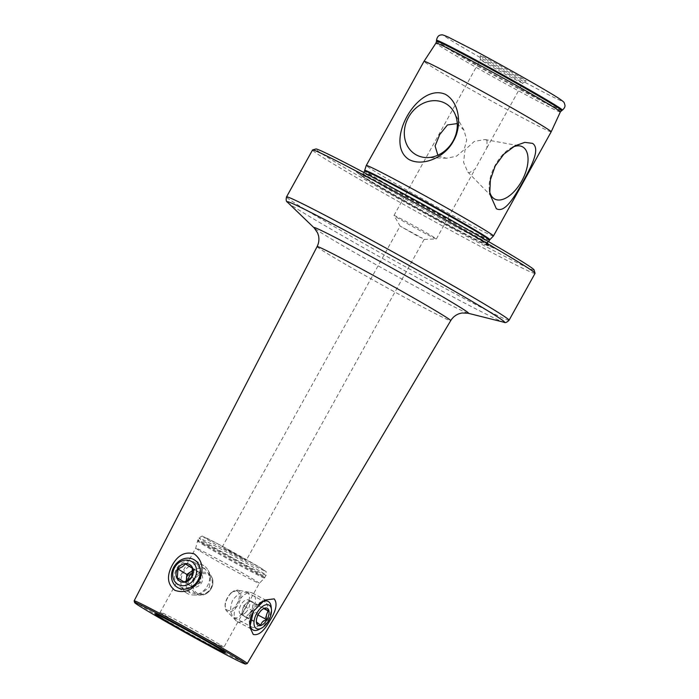 <?xml version="1.0" encoding="UTF-8"?>
<svg xmlns="http://www.w3.org/2000/svg" width="699" height="699" viewBox="0 0 699 699"><rect width="100%" height="100%" fill="white"/><g stroke="black" fill="none" stroke-linecap="round" stroke-linejoin="round"><path stroke-width="0.52" stroke-dasharray="3.5 2.62" d="M197.808 580.091A14.137 12.049 -58.4 0 0 194.567 562.38A14.137 12.049 -58.4 0 0 176.524 568.759A14.137 12.049 -58.4 0 0 179.765 586.47A14.137 12.049 -58.4 0 0 197.808 580.091M209.42 587.23L210.591 576.78L204.903 568.733L195.72 568.278L188.136 575.889L185.724 585.587L190.111 592.822L200.473 594.001L209.42 587.23M457.251 123.574L464.04 130.294L466.687 140.027L464.127 149.743L456.447 156.218L446.591 158.236L439.863 156.593L437.862 155.213M247.9 592.935C242.972 590.943 237.87 593.39 232.61 600.284C229.552 608.418 230.085 614.211 234.2 617.654C237.739 618.903 241.408 615.688 245.192 608.008C249.735 600.659 250.635 595.635 247.9 592.935L265.183 602.127A14.137 7.374 118 0 0 259.81 602.617A14.137 7.374 118 0 0 252.243 610.743A14.137 7.374 118 0 0 249.298 622.355A14.137 7.374 118 0 0 251.893 627.082A14.137 7.374 118 0 0 264.834 618.466A14.137 7.374 118 0 0 265.183 602.127M200.185 551.127A36.348 0.996 -151 0 0 235.598 571.258A36.348 0.996 -151 0 0 259.338 583.333A36.348 0.996 -151 0 0 259.338 583.324A36.348 0.996 -151 0 0 254.917 580.284A36.348 0.996 -151 0 0 219.399 560.091A36.348 0.996 -151 0 0 195.764 548.086A36.348 0.996 -151 0 0 195.755 548.086A36.348 0.996 -151 0 0 200.185 551.127M422.458 238.237L418.238 236.48L400.116 226.074L422.458 238.237M223.802 548.313L246.144 560.476L231.054 551.694L223.802 548.313M134.138 600.913A64.649 1.765 -151 0 0 142.011 606.278A64.649 1.765 -151 0 0 204.449 641.787A64.649 1.765 -151 0 0 247.193 663.578M487.002 140.272L486.923 147.769L474.883 169.49L468.898 172.933L467.797 172.041L463.568 162.282L465.027 149.796L474.341 141.399L484.966 139.538L487.002 140.272M514.945 75.501A26.247 0.716 29 0 1 491.886 62.735A26.247 0.716 29 0 1 480.292 55.605A26.247 0.716 29 0 1 491.563 61.145A26.247 0.716 29 0 1 514.936 74.085A26.247 0.716 29 0 1 526.207 81.058A26.247 0.716 29 0 1 514.945 75.501M512.35 78.008A24.229 0.664 29 0 1 491.065 66.222A24.229 0.664 29 0 1 480.362 59.642A24.229 0.664 29 0 1 480.37 59.633A24.229 0.664 29 0 1 490.768 64.754A24.229 0.664 29 0 1 512.201 76.619A24.229 0.664 29 0 1 522.756 83.129A24.229 0.664 29 0 1 522.747 83.137A24.229 0.664 29 0 1 512.35 78.008M551.179 131.814A72.696 1.992 29 0 1 519.96 116.445A72.696 1.992 29 0 1 455.669 80.857A72.696 1.992 29 0 1 424.013 61.329M493.433 235.982A72.696 1.992 29 0 1 462.222 220.604A72.696 1.992 29 0 1 398.133 185.13A72.696 1.992 29 0 1 366.276 165.497M460.414 231.325A79.616 2.176 29 0 1 356.455 172.068A79.616 2.176 29 0 1 389.518 187.786A79.616 2.176 29 0 1 465.656 230.067A79.616 2.176 29 0 1 493.066 247.787A79.616 2.176 29 0 1 460.414 231.325M534.115 269.954A124.789 3.416 29 0 1 480.528 243.68A124.789 3.416 29 0 1 368.88 181.845A124.789 3.416 29 0 1 315.904 149.001M535.058 273.353A127.218 3.478 29 0 1 480.431 246.467A127.218 3.478 29 0 1 367.927 184.178A127.218 3.478 29 0 1 312.532 149.997M425.971 233.842A24.229 0.664 29 0 1 393.991 215.502A24.229 0.664 29 0 1 393.983 215.467A24.229 0.664 29 0 1 404.389 220.587A24.229 0.664 29 0 1 425.822 232.452A24.229 0.664 29 0 1 436.377 238.962A24.229 0.664 29 0 1 436.333 238.971A24.229 0.664 29 0 1 425.971 233.842M234.2 617.654L251.893 627.082M512.856 147.061A29.585 15.439 118 0 0 511.257 147.821A29.585 15.439 118 0 0 489.256 189.141A29.585 15.439 118 0 0 489.536 191.054M249.569 600.354L253.571 603.176L251.535 611.573L248.521 614.351A8.073 4.211 118 0 0 252.549 607.37A8.073 4.211 118 0 0 251.57 601.76A8.073 4.211 118 0 0 251.334 601.621A8.073 4.211 118 0 0 246.555 603.141L249.569 600.354L264.502 608.305M245.48 612.735A8.073 4.211 118 0 0 249.569 605.517A8.073 4.211 118 0 0 248.294 599.995A8.073 4.211 118 0 0 243.514 601.516A8.073 4.211 118 0 0 239.425 608.742A8.073 4.211 118 0 0 240.701 614.255A8.073 4.211 118 0 0 245.48 612.735M258.595 604.548A16.156 8.432 118 0 0 252.339 613.442M259.154 629.415A16.156 8.432 118 0 0 262.579 626.924A16.156 8.432 118 0 0 271.168 606.854M242.85 596.081A16.156 8.432 118 0 0 236.105 620.712A16.156 8.432 118 0 0 237.223 621.551A16.156 8.432 118 0 0 246.782 618.51A16.156 8.432 118 0 0 254.96 604.076A16.156 8.432 118 0 0 252.409 593.04A16.156 8.432 118 0 0 251.09 592.586A16.156 8.432 118 0 0 242.85 596.081M263.2 608.855L260.544 610.585L258.464 613.871C256.568 615.994 255.886 618.79 256.437 622.267L241.504 614.316L243.54 605.919L258.464 613.871M245.506 617.138L243.505 615.732A8.073 4.211 118 0 0 243.741 615.871A8.073 4.211 118 0 0 248.521 614.351L245.506 617.138L260.43 625.089M243.54 605.919L246.555 603.141A8.073 4.211 118 0 0 242.518 610.122A8.073 4.211 118 0 0 243.505 615.732L241.504 614.316M253.571 603.176L263.768 608.602M251.535 611.573L258.001 615.015M192.636 570.594L194.348 569.467L201.216 573.477L200.534 582.433L196.76 584.906A8.073 6.885 -58.4 0 0 200.875 577.959A8.073 6.885 -58.4 0 0 197.896 571.537A8.073 6.885 -58.4 0 0 197.782 571.476A8.073 6.885 -58.4 0 0 192.644 570.961M188.258 579.969A8.073 6.885 -58.4 0 0 191.238 586.409A8.073 6.885 -58.4 0 0 198.56 586.007A8.073 6.885 -58.4 0 0 199.696 572.647A8.073 6.885 -58.4 0 0 192.601 572.9M189.097 566.443A16.156 13.77 -58.4 0 0 186.825 593.171A16.156 13.77 -58.4 0 0 192.81 594.945A16.156 13.77 -58.4 0 0 201.461 592.376A16.156 13.77 -58.4 0 0 208.014 570.183A16.156 13.77 -58.4 0 0 203.732 565.648A16.156 13.77 -58.4 0 0 189.097 566.443M192.985 587.378L189.551 585.369A8.073 6.885 -58.4 0 0 196.76 584.906L192.985 587.378L184.16 581.952M186.563 580.921A8.073 6.885 -58.4 0 0 189.446 585.308A8.073 6.885 -58.4 0 0 189.551 585.369L177.293 577.942M186.117 583.368L186.301 581.044M194.348 569.467L192.426 568.278M201.216 573.477L192.391 568.06M200.534 582.433L191.709 577.016M561.594 110.564A71.508 1.957 29 0 1 530.908 95.422A71.508 1.957 29 0 1 468.094 60.656A71.508 1.957 29 0 1 436.517 41.232M467.989 313.213A88.345 2.412 29 0 1 430.575 294.55A88.345 2.412 29 0 1 324.729 234.96A88.345 2.412 29 0 1 314.262 228.005M317.11 246.59A76.383 2.088 -151 0 0 326.407 252.986A76.383 2.088 -151 0 0 401.025 295.406A76.383 2.088 -151 0 0 450.715 320.649M509.055 320.256A127.218 3.478 29 0 1 454.429 293.362A127.218 3.478 29 0 1 341.925 231.081A127.218 3.478 29 0 1 286.529 196.9M287.656 202.378A124.221 3.399 -151 0 0 451.213 295.957A124.221 3.399 -151 0 0 503.813 322.204M202.203 544.128A38.253 1.048 -151 0 0 239.469 565.316A38.253 1.048 -151 0 0 264.458 578.029A38.253 1.048 -151 0 0 259.81 574.814A38.253 1.048 -151 0 0 222.299 553.503A38.253 1.048 -151 0 0 197.537 540.93A38.253 1.048 -151 0 0 202.203 544.128M202.518 543.359A38.366 1.048 -151 0 0 240.019 564.67A38.366 1.048 -151 0 0 264.965 577.339A38.366 1.048 -151 0 0 260.299 574.132A38.366 1.048 -151 0 0 222.798 552.813A38.366 1.048 -151 0 0 197.852 540.144A38.366 1.048 -151 0 0 202.518 543.359M203.689 541.253A38.366 1.048 -151 0 0 241.181 562.573A38.366 1.048 -151 0 0 266.127 575.242A38.366 1.048 -151 0 0 261.461 572.027A38.366 1.048 -151 0 0 223.968 550.716A38.366 1.048 -151 0 0 199.014 538.047A38.366 1.048 -151 0 0 203.689 541.253M207.682 539.724A35.133 0.961 -151 0 0 249.779 563.429A35.133 0.961 -151 0 0 260.596 567.911A35.133 0.961 -151 0 0 218.499 544.206A35.133 0.961 -151 0 0 207.682 539.724M219.425 644.312A36.348 0.996 -151 0 0 183.907 624.12A36.348 0.996 -151 0 0 160.272 612.114A36.348 0.996 -151 0 0 164.693 615.155A36.348 0.996 -151 0 0 200.211 635.347A36.348 0.996 -151 0 0 223.846 647.353A36.348 0.996 -151 0 0 219.425 644.312M562.346 110.11A71.953 1.966 29 0 1 531.476 94.881A71.953 1.966 29 0 1 468.269 59.904A71.953 1.966 29 0 1 436.499 40.359M473.24 49.891A67.401 1.844 29 0 1 554.001 95.352A67.401 1.844 29 0 1 533.267 86.755A67.401 1.844 29 0 1 452.506 41.293A67.401 1.844 29 0 1 473.24 49.891M560.345 111.954A71.088 1.94 29 0 1 529.825 96.934A71.088 1.94 29 0 1 466.897 62.097A71.088 1.94 29 0 1 436.001 43.023M489.859 239.678A71.359 1.948 29 0 1 459.226 224.589A71.359 1.948 29 0 1 396.307 189.761A71.359 1.948 29 0 1 365.035 170.486M489.492 240.176A71.281 1.948 29 0 1 458.885 225.113A71.281 1.948 29 0 1 395.844 190.215A71.281 1.948 29 0 1 364.808 171.063M461.113 225.891A71.281 1.948 29 0 1 488.094 242.702A71.281 1.948 29 0 1 457.487 227.638A71.281 1.948 29 0 1 394.446 192.741A71.281 1.948 29 0 1 363.401 173.588A71.281 1.948 29 0 1 391.956 187.559M457.548 230.487A74.042 2.027 29 0 1 360.876 175.379A74.042 2.027 29 0 1 391.623 189.997A74.042 2.027 29 0 1 462.423 229.316A74.042 2.027 29 0 1 487.911 245.795A74.042 2.027 29 0 1 457.548 230.487M231.019 593.163A10.782 5.627 118 0 0 225.358 607.09A10.782 5.627 118 0 0 233.641 608.139A10.782 5.627 118 0 0 239.303 594.202A10.782 5.627 118 0 0 231.019 593.163M231.552 592.708A11.953 6.239 118 0 0 226.563 610.935A11.953 6.239 118 0 0 234.462 609.31A11.953 6.239 118 0 0 240.683 597.75A11.953 6.239 118 0 0 237.651 590.122A11.953 6.239 118 0 0 231.552 592.708M198.533 575.286A10.782 9.192 -58.4 0 0 193.929 589.659A10.782 9.192 -58.4 0 0 206.79 592.595A10.782 9.192 -58.4 0 0 211.386 578.23A10.782 9.192 -58.4 0 0 198.533 575.286M197.686 574.106A11.953 10.188 -58.4 0 0 191.657 586.837A11.953 10.188 -58.4 0 0 200.43 595.19A11.953 10.188 -58.4 0 0 206.834 593.294A11.953 10.188 -58.4 0 0 211.683 576.867A11.953 10.188 -58.4 0 0 197.686 574.106M204.903 568.733L194.567 562.38M464.031 130.294L454.123 112.233M446.582 158.236L426.276 157.572M259.81 602.617L264.633 600.057M224.519 652.08C224.519 651.188 222.588 652.184 223.846 647.353L259.338 583.324L264.458 578.029L266.127 575.242C265.664 569.108 268.084 573.704 260.718 567.981L216.996 543.411L202.78 536.465C202.631 535.705 201.382 536.238 199.014 538.047L197.537 540.93L195.755 548.086L160.272 612.114C156.707 615.802 156.261 613.539 155.912 614.054M424.136 239.381L246.144 560.476M480.362 59.642L480.292 55.605M363.978 172.548L363.401 173.588L361.121 174.767C361.252 174.549 369.893 178.446 391.798 190.128L455.337 225.27L488.304 245.262L488.094 242.702L488.671 241.662M356.455 172.068L360.876 175.379C364.52 178.813 419.933 210.574 457.426 230.434L482.048 243.138L493.066 247.787M222.133 547.16L400.116 226.074L393.991 215.502M393.983 215.467L480.37 59.633M436.377 238.962L474.883 169.49M486.923 147.769L522.756 83.129L526.207 81.058M424.11 239.39L436.333 238.971M489.256 189.141L489.737 193.798M511.257 147.821L515.023 145.829M467.797 172.041L492.638 197.494M484.966 139.538L520.073 145.969M249.298 622.355L249.805 627.152M190.111 592.822L179.765 586.47M248.294 599.995L251.334 601.621M236.105 620.712L226.563 610.935C223.584 605.657 225.104 599.602 231.116 592.761L237.651 590.122L251.09 592.586M237.223 621.551L253.021 629.965M262.623 609.144L263.619 608.619M252.409 593.04L268.206 601.455M240.701 614.255L243.741 615.871M199.696 572.647L197.896 571.537M208.014 570.183L211.683 576.867C214.287 583.193 212.697 588.663 206.913 593.276L200.43 595.19L192.81 594.945M186.825 593.171L177.485 587.44M203.732 565.648L194.392 559.908M191.238 586.409L189.446 585.308"/><path stroke-width="1.05" d="M171.788 566.094C177.476 555.242 184.973 551.188 194.287 553.905C202.631 560.607 204.213 569.502 199.023 580.598C192.583 590.306 184.536 593.556 174.881 590.349C167.568 584.565 166.528 576.474 171.788 566.094M416.464 154.995A29.585 25.225 -58.4 0 0 426.276 157.572A29.585 25.225 -58.4 0 0 452.297 142.334A29.585 25.225 -58.4 0 0 454.123 112.233A29.585 25.225 -58.4 0 0 445.141 103.26A29.585 25.225 -58.4 0 0 408.522 117.266A29.585 25.225 -58.4 0 0 416.464 154.995M409.238 159.669C423.856 167.009 445.324 156.655 453.398 141.111C462.31 125.969 459.645 102.395 445.446 94.348C417.286 81.975 383.139 143.863 409.238 159.669M253.457 611.241L264.633 600.057L274.183 598.886C277.695 603.42 276.157 610.839 269.569 621.14C263.925 631.276 258.49 635.723 253.265 634.474L249.805 627.152L253.457 611.241M237.87 658.703A63.443 1.739 -151 0 0 175.134 623.062A63.443 1.739 -151 0 0 134.61 602.555A63.443 1.739 -151 0 0 142.334 607.824A63.443 1.739 -151 0 0 203.601 642.661A63.443 1.739 -151 0 0 245.541 664.05A63.443 1.739 -151 0 0 237.87 658.703M245.541 664.05L247.193 663.578A64.649 1.765 -151 0 0 247.236 663.552A64.649 1.765 -151 0 0 239.373 658.135A64.649 1.765 -151 0 0 176.157 622.206A64.649 1.765 -151 0 0 134.138 600.86A64.649 1.765 -151 0 0 134.138 600.913L134.61 602.555M489.536 191.054A29.585 15.439 118 0 0 492.638 197.494A29.585 15.439 118 0 0 494.254 198.787A29.585 15.439 118 0 0 521.76 181.006A29.585 15.439 118 0 0 522.931 147.052A29.585 15.439 118 0 0 520.073 145.969A29.585 15.439 118 0 0 512.856 147.061M496.334 208.695C504.905 213.501 514.359 196.935 522.983 181.688C531.371 166.275 540.711 148.808 532.542 143.374L524.844 142.369L515.023 145.829L503.848 154.173L495.18 165.986L490.375 179.853L489.737 193.798L496.334 208.695M363.978 172.548L366.276 165.497A72.696 1.992 29 0 1 366.276 165.488L424.013 61.329A72.696 1.992 29 0 1 424.022 61.32A72.696 1.992 29 0 1 455.232 76.689A72.696 1.992 29 0 1 519.462 112.251A72.696 1.992 29 0 1 551.179 131.805A72.696 1.992 29 0 1 551.179 131.814L560.449 111.744L562.346 110.11C564.53 108.284 565.369 106.493 564.853 104.745C563.84 102.237 565.299 102.884 559.183 98.603C548.06 91.202 503.533 65.977 473.171 49.847L447.937 36.942C443.891 35.186 441.777 34.531 441.602 34.95C438.841 34.906 437.146 36.706 436.499 40.359A71.953 1.966 29 0 1 467.404 55.527A71.953 1.966 29 0 1 531.467 91.001A71.953 1.966 29 0 1 562.346 110.11M366.276 165.488A72.696 1.992 29 0 1 397.495 180.849A72.696 1.992 29 0 1 461.786 216.445A72.696 1.992 29 0 1 493.442 235.974A72.696 1.992 29 0 1 493.433 235.982L489.859 239.678A71.359 1.948 29 0 0 458.99 220.613A71.359 1.948 29 0 0 395.678 185.558A71.359 1.948 29 0 0 365.035 170.486M509.055 320.256A127.218 3.478 29 0 0 453.66 286.074A127.218 3.478 29 0 0 341.156 223.785A127.218 3.478 29 0 0 286.529 196.9L312.532 149.997A127.218 3.478 29 0 1 312.619 149.944L315.904 149.001A124.789 3.416 29 0 1 369.404 175.432A124.789 3.416 29 0 1 534.115 269.954L535.058 273.248A127.218 3.478 29 0 1 535.058 273.353L509.055 320.256C506.88 322.449 505.132 323.095 503.813 322.204A124.221 3.399 -151 0 0 455.189 291.562A124.221 3.399 -151 0 0 340.596 228.014A124.221 3.399 -151 0 0 287.656 202.378L314.262 228.005A88.345 2.412 29 0 1 351.912 246.231A88.345 2.412 29 0 1 457.766 305.821A88.345 2.412 29 0 1 467.989 313.213L461.969 312.986L459.199 313.694C455.591 314.996 452.76 317.311 450.715 320.649A76.383 2.088 -151 0 0 441.418 314.253A76.383 2.088 -151 0 0 366.748 271.806A76.383 2.088 -151 0 0 317.11 246.59L134.138 600.86M312.619 149.944A127.218 3.478 29 0 1 367.15 176.891A127.218 3.478 29 0 1 535.058 273.248M437.862 155.213L435.101 145.951L439.767 134.479L447.456 124.955L457.251 123.574M261.12 607.588A13.325 6.955 118 0 0 253.973 623.211A13.325 6.955 118 0 0 261.54 628.148A13.325 6.955 118 0 0 264.362 626.094A13.325 6.955 118 0 0 271.448 609.537A13.325 6.955 118 0 0 261.12 607.588M271.448 609.537L271.168 606.854A16.156 8.432 118 0 0 268.206 601.455A16.156 8.432 118 0 0 258.647 604.495A16.156 8.432 118 0 0 258.595 604.548M252.339 613.442A16.156 8.432 118 0 0 253.021 629.965A16.156 8.432 118 0 0 259.154 629.415L261.54 628.148M256.384 621.9L260.43 625.089L262.509 621.804L266.468 619.524C265.908 616.09 266.59 613.294 268.495 611.127L264.502 608.305L263.2 608.855M263.916 623.578A9.69 5.059 118 0 0 269.115 612.21A9.69 5.059 118 0 0 263.619 608.619A9.69 5.059 118 0 0 261.566 610.113A9.69 5.059 118 0 0 256.402 622.154A9.69 5.059 118 0 0 263.916 623.578M263.768 608.602L268.495 611.127M258.001 615.015L266.468 619.524M192.644 570.961A8.073 6.885 -58.4 0 0 190.574 571.939L192.636 570.594M192.601 572.9A8.073 6.885 -58.4 0 0 192.374 573.04A8.073 6.885 -58.4 0 0 188.258 579.969M179.573 562.206A13.325 11.367 -58.4 0 0 173.894 579.96A13.325 11.367 -58.4 0 0 189.779 583.595A13.325 11.367 -58.4 0 0 195.467 565.832A13.325 11.367 -58.4 0 0 179.573 562.206M179.757 560.703A16.156 13.77 -58.4 0 0 177.485 587.44A16.156 13.77 -58.4 0 0 192.12 586.636A16.156 13.77 -58.4 0 0 194.392 559.908A16.156 13.77 -58.4 0 0 179.757 560.703M191.709 577.016L192.391 568.06L185.523 564.041L182.308 566.854L177.974 568.986L177.293 577.942L184.16 581.952L188.494 579.829L191.709 577.016M188.389 580.677A9.69 8.266 -58.4 0 0 192.522 567.763A9.69 8.266 -58.4 0 0 180.971 565.124A9.69 8.266 -58.4 0 0 176.83 578.038A9.69 8.266 -58.4 0 0 188.389 580.677M186.301 581.044L186.799 574.412L177.974 568.986M186.799 574.412L190.574 571.939A8.073 6.885 -58.4 0 0 186.458 578.886A8.073 6.885 -58.4 0 0 186.563 580.921M192.426 568.278L185.523 564.041M560.345 111.954A71.088 1.94 29 0 0 529.335 92.827A71.088 1.94 29 0 0 466.521 58.052A71.088 1.94 29 0 0 436.001 43.023L436.517 41.232A71.508 1.957 29 0 1 467.229 56.313A71.508 1.957 29 0 1 530.899 91.569A71.508 1.957 29 0 1 561.594 110.564M220.508 649.458A40.385 1.101 -151 0 0 172.12 622.224A40.385 1.101 -151 0 0 159.695 617.068A40.385 1.101 -151 0 0 208.084 644.303A40.385 1.101 -151 0 0 220.508 649.458M364.808 171.063A71.281 1.948 29 0 1 395.416 186.126A71.281 1.948 29 0 1 458.448 221.024A71.281 1.948 29 0 1 489.492 240.176L489.859 239.678M391.956 187.559A71.281 1.948 29 0 1 394.018 188.651A71.281 1.948 29 0 1 461.113 225.891M467.989 313.213L503.813 322.204M156.13 614.106L155.912 614.054C154.584 612.516 205.515 640.004 220.351 649.371L224.353 651.922M488.671 241.662L489.492 240.176M493.442 235.974L551.179 131.814M247.236 663.552L450.715 320.649M436.001 43.023L424.022 61.32M436.517 41.232L436.499 40.359M286.529 196.9C285.821 199.905 286.197 201.74 287.656 202.378M314.262 228.005L317.643 232.994L318.517 235.703C319.329 239.46 318.858 243.086 317.11 246.59"/></g></svg>

